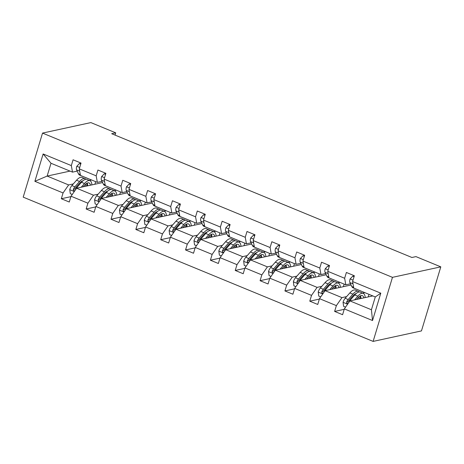 <?xml version="1.0" encoding="UTF-8"?>
<svg xmlns="http://www.w3.org/2000/svg" width="464" height="464" viewBox="0 0 464 464"><rect width="100%" height="100%" fill="white"/><g stroke="black" fill="none" stroke-linecap="round" stroke-linejoin="round"><path stroke-width="0.7" d="M392.463 277.344L440.8 266.858L421.463 330.913L373.12 341.405L23.2 197.142L42.537 133.087L392.463 277.344L373.12 341.405M372.812 295.928L349.92 300.898L371.42 309.761L372.528 320.525L344.34 308.902L342.589 314.702L334.625 311.419L344.207 309.337M349.92 300.898L344.34 308.902M351.074 285.012L325.073 290.655L341.956 297.615L336.377 305.619L334.625 311.419M336.377 305.619L319.493 298.659L317.741 304.459L309.778 301.177L319.36 299.094M326.227 274.769L300.225 280.413L317.109 287.373L311.53 295.377L309.778 301.177M311.53 295.377L294.646 288.417L292.894 294.217L284.931 290.934L294.512 288.852M301.38 264.526L275.378 270.164L292.262 277.13L286.682 285.134L284.931 290.934M286.682 285.134L269.799 278.174L268.047 283.974L260.084 280.691L269.665 278.609M276.532 254.278L250.531 259.921L267.415 266.881L261.835 274.891L260.084 280.691M261.835 274.891L244.951 267.931L243.2 273.731L235.236 270.448L244.818 268.366M251.685 244.035L225.684 249.678L242.568 256.638L236.988 264.648L235.236 270.448M236.988 264.648L220.104 257.688L218.353 263.488L210.389 260.205L219.977 258.123M226.838 233.792L200.837 239.436L217.72 246.396L212.141 254.405L210.389 260.205M212.141 254.405L195.257 247.445L193.511 253.24L185.548 249.957L195.129 247.88M201.997 223.549L175.995 229.193L192.873 236.153L187.294 244.157L185.548 249.957M187.294 244.157L170.416 237.197L168.664 242.997L160.701 239.714L170.282 237.638M177.149 213.307L151.148 218.95L168.026 225.91L162.452 233.914L160.701 239.714M162.452 233.914L145.568 226.954L143.817 232.754L135.853 229.471L145.435 227.395M152.302 203.064L126.301 208.707L143.185 215.667L137.605 223.671L135.853 229.471M137.605 223.671L120.721 216.711L118.97 222.511L111.006 219.228L120.588 217.152M127.455 192.821L101.454 198.464L118.337 205.424L112.758 213.428L111.006 219.228M112.758 213.428L95.874 206.468L94.122 212.268L86.159 208.986L95.741 206.909M102.608 182.578L76.606 188.222L93.49 195.182L87.911 203.186L86.159 208.986M87.911 203.186L71.027 196.226L69.275 202.026L61.312 198.743L70.893 196.661M70.035 171.106L47.142 176.071L68.643 184.939L63.063 192.943L61.312 198.743M63.063 192.943L34.875 181.32L43.129 153.967L71.323 165.59L73.074 159.79L81.038 163.073L79.286 168.873L96.17 175.833L97.921 170.033L105.885 173.316L104.133 179.116L121.017 186.076L122.769 180.276L130.732 183.558L128.98 189.358L145.864 196.318L147.616 190.518L155.579 193.801L153.828 199.601L170.706 206.561L172.457 200.761L180.421 204.044L178.675 209.844L195.553 216.804L197.304 211.004L205.268 214.287L203.516 220.087L220.4 227.047L222.152 221.247L230.115 224.53L228.363 230.33L245.247 237.29L246.999 231.49L254.962 234.772L253.211 240.572L270.094 247.532L271.846 241.738L279.809 245.021L278.058 250.821L294.942 257.781L296.693 251.981L304.657 255.264L302.905 261.064L319.789 268.024L321.54 262.224L329.504 265.507L327.752 271.307L344.636 278.267L346.388 272.467L354.351 275.749L352.599 281.549L380.787 293.173L372.528 320.525M115.043 135.094L115.727 132.837L111.696 133.713L411.928 257.485L415.953 256.615L440.8 266.858M327.752 271.307L328.941 277.843L345.825 284.803L350.482 283.788M345.825 284.803L344.636 278.267M364.849 292.645L362.645 293.12M354.919 294.802L353.696 295.063M346.62 296.6L341.956 297.615M325.073 290.655L319.493 298.659M302.905 261.064L304.094 267.6L320.978 274.56L325.641 273.545M320.978 274.56L319.789 268.024M340.002 282.402L337.798 282.878M330.072 284.554L328.848 284.821M321.772 286.358L317.109 287.373M300.225 280.413L294.646 288.417M278.058 250.821L279.247 257.358L296.131 264.318L300.794 263.303M296.131 264.318L294.942 257.781M315.155 272.159L312.951 272.635M305.225 274.311L304.007 274.578M296.925 276.115L292.262 277.13M275.378 270.164L269.799 278.174M253.211 240.572L254.4 247.115L271.283 254.075L275.947 253.06M271.283 254.075L270.094 247.532M290.307 261.916L288.103 262.392M280.378 264.068L279.16 264.335M272.078 265.872L267.415 266.881M250.531 259.921L244.951 267.931M228.363 230.33L229.552 236.866L246.436 243.826L251.099 242.817M246.436 243.826L245.247 237.29M265.46 251.674L263.256 252.149M255.531 253.825L254.313 254.092M247.231 255.629L242.568 256.638M225.684 249.678L220.104 257.688M203.516 220.087L204.705 226.623L221.589 233.583L226.252 232.574M221.589 233.583L220.4 227.047M240.613 241.431L238.415 241.906M230.689 243.583L229.465 243.849M222.384 245.386L217.72 246.396M200.837 239.436L195.257 247.445M178.675 209.844L179.858 216.381L196.742 223.341L201.405 222.331M196.742 223.341L195.553 216.804M215.766 231.188L213.568 231.664M205.842 233.34L204.618 233.607M197.536 235.144L192.873 236.153M175.995 229.193L170.416 237.197M153.828 199.601L155.017 206.138L171.895 213.098L176.558 212.089M171.895 213.098L170.706 206.561M190.919 220.939L188.72 221.421M180.995 223.097L179.771 223.364M172.689 224.901L168.026 225.91M151.148 218.95L145.568 226.954M128.98 189.358L130.169 195.895L147.053 202.855L151.711 201.846M147.053 202.855L145.864 196.318M166.077 210.697L163.873 211.178M156.148 212.854L154.924 213.121M147.848 214.658L143.185 215.667M126.301 208.707L120.721 216.711M104.133 179.116L105.322 185.652L122.206 192.612L126.869 191.603M122.206 192.612L121.017 186.076M141.23 200.454L139.026 200.935M131.3 202.611L130.077 202.872M123.001 204.409L118.337 205.424M101.454 198.464L95.874 206.468M79.286 168.873L80.475 175.409L97.359 182.369L102.022 181.354M97.359 182.369L96.17 175.833M116.383 190.211L114.179 190.692M106.453 192.369L105.235 192.63M98.153 194.167L93.49 195.182M76.606 188.222L71.027 196.226M43.129 153.967L51.011 163.264L72.512 172.127L77.175 171.112M72.512 172.127L71.323 165.59M115.727 132.837L90.88 122.595L42.537 133.087M371.42 309.761L375.289 296.948L353.788 288.086L352.599 281.549M91.536 179.968L89.332 180.444M81.606 182.126L80.388 182.387M73.306 183.924L68.643 184.939M51.011 163.264L47.142 176.071L34.875 181.32M94.9 184.249L95.677 181.673M119.747 194.491L120.524 191.922M144.594 204.734L145.371 202.165M169.441 214.983L170.218 212.408M194.283 225.226L195.06 222.65M219.13 235.468L219.907 232.893M243.977 245.711L244.754 243.136M268.824 255.954L269.601 253.379M293.671 266.197L294.449 263.622M318.519 276.44L319.296 273.864M343.366 286.682L344.143 284.107M368.213 296.925L368.99 294.35M380.787 293.173L375.289 296.948M80.73 164.094L79.39 163.548L76.751 166.35A4.93 1.856 112.4 0 0 76.583 169.894L78.474 173.82A14.227 5.359 112.4 0 0 79.779 175.166L82.807 176.413A14.227 5.359 112.4 0 0 83.189 176.529M87.389 178.257A14.227 5.359 112.4 0 0 87.742 178.449A14.227 5.359 112.4 0 0 88.125 178.565M80.904 163.508L79.39 163.548M82.447 176.221A14.227 5.359 112.4 0 0 82.807 176.413M87.742 178.449L84.715 177.202A14.227 5.359 -67.6 0 1 84.361 177.01M79.408 169.551A4.93 1.856 112.4 0 0 79.611 171.141L79.75 171.431M83.178 186.795L84.506 185.275A11.809 4.449 -67.6 0 1 89.042 182.944A11.809 4.449 -67.6 0 1 90.486 185.206M81.27 187.207L84.5 183.518A14.227 5.359 -67.6 0 1 89.964 180.705A14.227 5.359 -67.6 0 1 91.872 184.91M72.251 194.474L70.296 193.668L69.751 189.55A4.93 1.856 -67.6 0 1 71.845 185.594L76.537 180.235A14.227 5.359 -67.6 0 1 82 177.422L85.022 178.669A14.227 5.359 112.4 0 0 79.564 181.482L74.872 186.841A4.93 1.856 112.4 0 0 73.266 189.48L73.608 190.814L74.872 190.71M75.18 190.263A4.93 1.856 -67.6 0 1 76.78 187.63L81.478 182.271A14.227 5.359 -67.6 0 1 86.936 179.458L89.964 180.705M87.609 185.832A11.809 4.449 112.4 0 0 87.215 183.083M86.762 186.018A14.227 5.359 112.4 0 0 86.948 183.21M85.881 179.313A14.227 5.359 112.4 0 0 85.022 178.669M73.266 189.48L74.426 189.225A2.511 0.945 -67.6 0 1 74.878 188.599L79.57 183.239A11.809 4.449 -67.6 0 1 82.911 180.832M85.672 184.109A11.809 4.449 -67.6 0 1 85.631 186.261M105.572 174.342L104.238 173.791L101.599 176.593A4.93 1.856 112.4 0 0 101.43 180.136L103.321 184.063A14.227 5.359 112.4 0 0 104.626 185.409L107.648 186.656A14.227 5.359 112.4 0 0 108.037 186.772M112.236 188.5A14.227 5.359 112.4 0 0 112.59 188.691A14.227 5.359 112.4 0 0 112.972 188.807M105.751 173.756L104.238 173.791M107.294 186.464A14.227 5.359 112.4 0 0 107.648 186.656M112.59 188.691L109.562 187.444A14.227 5.359 -67.6 0 1 109.208 187.253M104.255 179.794A4.93 1.856 112.4 0 0 104.458 181.383L104.597 181.673M130.419 184.585L129.085 184.034L126.446 186.835A4.93 1.856 112.4 0 0 126.278 190.379L128.168 194.306A14.227 5.359 112.4 0 0 129.473 195.651L132.495 196.898A14.227 5.359 112.4 0 0 132.884 197.014M137.077 198.743A14.227 5.359 112.4 0 0 137.437 198.934A14.227 5.359 112.4 0 0 137.82 199.05M130.599 183.999L129.085 184.034M132.141 196.707A14.227 5.359 112.4 0 0 132.495 196.898M137.437 198.934L134.409 197.687A14.227 5.359 -67.6 0 1 134.055 197.496M129.102 190.037A4.93 1.856 112.4 0 0 129.305 191.626L129.444 191.916M108.025 197.038L109.353 195.518A11.809 4.449 -67.6 0 1 113.889 193.186A11.809 4.449 -67.6 0 1 115.333 195.448M106.117 197.449L109.347 193.761A14.227 5.359 -67.6 0 1 114.811 190.948A14.227 5.359 -67.6 0 1 116.719 195.153M97.092 204.717L95.143 203.911L94.598 199.793A4.93 1.856 -67.6 0 1 96.692 195.837L101.384 190.478A14.227 5.359 -67.6 0 1 106.848 187.665L109.869 188.912A14.227 5.359 112.4 0 0 104.412 191.725L99.719 197.084A4.93 1.856 112.4 0 0 98.113 199.723L98.455 201.057L99.719 200.953M100.027 200.512A4.93 1.856 -67.6 0 1 101.628 197.873L106.32 192.514A14.227 5.359 -67.6 0 1 111.783 189.701L114.811 190.948M112.456 196.075A11.809 4.449 112.4 0 0 112.056 193.326M111.609 196.26A14.227 5.359 112.4 0 0 111.795 193.453M110.728 189.556A14.227 5.359 112.4 0 0 109.869 188.912M98.113 199.723L99.273 199.468A2.511 0.945 -67.6 0 1 99.725 198.841L104.417 193.482A11.809 4.449 -67.6 0 1 107.758 191.075M110.519 194.352A11.809 4.449 -67.6 0 1 110.478 196.504M132.872 207.28L134.2 205.761A11.809 4.449 -67.6 0 1 138.736 203.429A11.809 4.449 -67.6 0 1 140.18 205.697M130.964 207.692L134.195 204.003A14.227 5.359 -67.6 0 1 139.652 201.19A14.227 5.359 -67.6 0 1 141.566 205.395M121.939 214.96L119.99 214.159L119.445 210.035A4.93 1.856 -67.6 0 1 121.539 206.08L126.231 200.721A14.227 5.359 -67.6 0 1 131.689 197.908L134.717 199.155A14.227 5.359 112.4 0 0 129.259 201.973L124.567 207.327A4.93 1.856 112.4 0 0 122.96 209.966L123.302 211.3L124.561 211.195M124.874 210.755A4.93 1.856 -67.6 0 1 126.475 208.116L131.167 202.756A14.227 5.359 -67.6 0 1 136.631 199.943L139.652 201.19M137.303 206.318A11.809 4.449 112.4 0 0 136.903 203.568M136.457 206.503A14.227 5.359 112.4 0 0 136.636 203.696M135.569 199.798A14.227 5.359 112.4 0 0 134.717 199.155M122.96 209.966L124.12 209.711A2.511 0.945 -67.6 0 1 124.572 209.084L129.265 203.731A11.809 4.449 -67.6 0 1 132.605 201.318M135.366 204.595A11.809 4.449 -67.6 0 1 135.326 206.747M155.266 194.828L153.932 194.277L151.293 197.084A4.93 1.856 112.4 0 0 151.125 200.622L153.016 204.549A14.227 5.359 112.4 0 0 154.315 205.894L157.342 207.141A14.227 5.359 112.4 0 0 157.725 207.257M161.924 208.986A14.227 5.359 112.4 0 0 162.278 209.177A14.227 5.359 112.4 0 0 162.667 209.293M155.446 194.242L153.932 194.277M156.989 206.956A14.227 5.359 112.4 0 0 157.342 207.141M162.278 209.177L159.256 207.93A14.227 5.359 -67.6 0 1 158.903 207.739M153.949 200.28A4.93 1.856 112.4 0 0 154.152 201.869L154.292 202.159M157.719 217.523L159.048 216.009A11.809 4.449 -67.6 0 1 163.577 213.672A11.809 4.449 -67.6 0 1 165.027 215.94M155.811 217.941L159.042 214.252A14.227 5.359 -67.6 0 1 164.5 211.433A14.227 5.359 -67.6 0 1 166.414 215.638M146.786 225.202L144.838 224.402L144.287 220.278A4.93 1.856 -67.6 0 1 146.386 216.323L151.078 210.969A14.227 5.359 -67.6 0 1 156.536 208.15L159.564 209.397A14.227 5.359 112.4 0 0 154.106 212.216L149.414 217.57A4.93 1.856 112.4 0 0 147.807 220.209L148.149 221.543L149.408 221.444M149.715 220.997A4.93 1.856 -67.6 0 1 151.322 218.358L156.014 212.999A14.227 5.359 -67.6 0 1 161.478 210.186L164.5 211.433M162.151 216.56A11.809 4.449 112.4 0 0 161.75 213.811M161.304 216.746A14.227 5.359 112.4 0 0 161.484 213.945M160.416 210.041A14.227 5.359 112.4 0 0 159.564 209.397M147.807 220.209L148.967 219.959A2.511 0.945 -67.6 0 1 149.42 219.327L154.112 213.974A11.809 4.449 -67.6 0 1 157.453 211.561M160.213 214.838A11.809 4.449 -67.6 0 1 160.173 216.99M180.113 205.071L178.779 204.52L176.14 207.327A4.93 1.856 112.4 0 0 175.972 210.865L177.863 214.791A14.227 5.359 112.4 0 0 179.162 216.137L182.19 217.384A14.227 5.359 112.4 0 0 182.572 217.5M186.772 219.234A14.227 5.359 112.4 0 0 187.125 219.42A14.227 5.359 112.4 0 0 187.514 219.536M180.293 204.485L178.779 204.52M181.836 217.198A14.227 5.359 112.4 0 0 182.19 217.384M187.125 219.42L184.104 218.173A14.227 5.359 -67.6 0 1 183.744 217.981M178.797 210.523A4.93 1.856 112.4 0 0 179 212.112L179.139 212.402M182.567 227.766L183.895 226.252A11.809 4.449 -67.6 0 1 188.425 223.915A11.809 4.449 -67.6 0 1 189.875 226.183M180.658 228.184L183.889 224.495A14.227 5.359 -67.6 0 1 189.347 221.682A14.227 5.359 -67.6 0 1 191.261 225.881M171.634 235.445L169.685 234.645L169.134 230.521A4.93 1.856 -67.6 0 1 171.233 226.565L175.926 221.212A14.227 5.359 -67.6 0 1 181.383 218.393L184.411 219.646A14.227 5.359 112.4 0 0 178.953 222.459L174.255 227.812A4.93 1.856 112.4 0 0 172.654 230.451L172.991 231.785L174.255 231.687M174.563 231.24A4.93 1.856 -67.6 0 1 176.169 228.601L180.861 223.248A14.227 5.359 -67.6 0 1 186.319 220.429L189.347 221.682M186.998 226.803A11.809 4.449 112.4 0 0 186.598 224.054M186.151 226.989A14.227 5.359 112.4 0 0 186.331 224.187M185.264 220.284A14.227 5.359 112.4 0 0 184.411 219.646M172.654 230.451L173.814 230.202A2.511 0.945 -67.6 0 1 174.261 229.57L178.959 224.216A11.809 4.449 -67.6 0 1 182.3 221.804M185.055 225.081A11.809 4.449 -67.6 0 1 185.02 227.232M204.96 215.313L203.626 214.762L200.987 217.57A4.93 1.856 112.4 0 0 200.819 221.108L202.71 225.034A14.227 5.359 112.4 0 0 204.009 226.38L207.037 227.627A14.227 5.359 112.4 0 0 207.42 227.743M211.619 229.477A14.227 5.359 112.4 0 0 211.973 229.663A14.227 5.359 112.4 0 0 212.361 229.779M205.14 214.728L203.626 214.762M206.683 227.441A14.227 5.359 112.4 0 0 207.037 227.627M211.973 229.663L208.945 228.416A14.227 5.359 -67.6 0 1 208.591 228.23M203.644 220.765A4.93 1.856 112.4 0 0 203.847 222.355L203.986 222.645M207.414 238.009L208.742 236.495A11.809 4.449 -67.6 0 1 213.272 234.158A11.809 4.449 -67.6 0 1 214.716 236.425M205.5 238.426L208.736 234.738A14.227 5.359 -67.6 0 1 214.194 231.925A14.227 5.359 -67.6 0 1 216.102 236.124M196.481 245.688L194.532 244.888L193.981 240.77A4.93 1.856 -67.6 0 1 196.081 236.808L200.773 231.455A14.227 5.359 -67.6 0 1 206.231 228.642L209.258 229.889A14.227 5.359 112.4 0 0 203.795 232.702L199.102 238.055A4.93 1.856 112.4 0 0 197.502 240.694L197.838 242.028L199.102 241.93M199.41 241.483A4.93 1.856 -67.6 0 1 201.016 238.844L205.709 233.491A14.227 5.359 -67.6 0 1 211.166 230.678L214.194 231.925M211.845 237.046A11.809 4.449 112.4 0 0 211.445 234.297M210.998 237.232A14.227 5.359 112.4 0 0 211.178 234.43M210.111 230.527A14.227 5.359 112.4 0 0 209.258 229.889M197.502 240.694L198.662 240.445A2.511 0.945 -67.6 0 1 199.108 239.813L203.806 234.459A11.809 4.449 -67.6 0 1 207.147 232.046M209.902 235.323A11.809 4.449 -67.6 0 1 209.867 237.475M229.808 225.556L228.474 225.005L225.835 227.812A4.93 1.856 112.4 0 0 225.666 231.35L227.557 235.277A14.227 5.359 112.4 0 0 228.856 236.623L231.884 237.87A14.227 5.359 112.4 0 0 232.267 237.986M236.466 239.72A14.227 5.359 112.4 0 0 236.82 239.905A14.227 5.359 112.4 0 0 237.203 240.021M229.982 224.97L228.474 225.005M231.53 237.684A14.227 5.359 112.4 0 0 231.884 237.87M236.82 239.905L233.792 238.658A14.227 5.359 -67.6 0 1 233.438 238.473M228.491 231.008A4.93 1.856 112.4 0 0 228.688 232.597L228.827 232.887M232.255 248.252L233.589 246.738A11.809 4.449 -67.6 0 1 238.119 244.4A11.809 4.449 -67.6 0 1 239.563 246.668M230.347 248.669L233.583 244.98A14.227 5.359 -67.6 0 1 239.041 242.167A14.227 5.359 -67.6 0 1 240.949 246.367M221.328 255.937L219.373 255.13L218.828 251.012A4.93 1.856 -67.6 0 1 220.922 247.051L225.62 241.698A14.227 5.359 -67.6 0 1 231.078 238.885L234.105 240.132A14.227 5.359 112.4 0 0 228.642 242.945L223.95 248.298A4.93 1.856 112.4 0 0 222.349 250.937L222.685 252.271L223.95 252.172M224.257 251.726A4.93 1.856 -67.6 0 1 225.864 249.087L230.556 243.733A14.227 5.359 -67.6 0 1 236.014 240.92L239.041 242.167M236.692 247.295A11.809 4.449 112.4 0 0 236.292 244.54M235.845 247.474A14.227 5.359 112.4 0 0 236.025 244.673M234.958 240.77A14.227 5.359 112.4 0 0 234.105 240.132M222.349 250.937L223.503 250.688A2.511 0.945 -67.6 0 1 223.955 250.055L228.648 244.702A11.809 4.449 -67.6 0 1 231.994 242.295M234.749 245.566A11.809 4.449 -67.6 0 1 234.714 247.724M254.655 235.799L253.315 235.248L250.682 238.055A4.93 1.856 112.4 0 0 250.514 241.593L252.404 245.52A14.227 5.359 112.4 0 0 253.704 246.865L256.731 248.112A14.227 5.359 112.4 0 0 257.114 248.228M261.313 249.963A14.227 5.359 112.4 0 0 261.667 250.148A14.227 5.359 112.4 0 0 262.05 250.264M254.829 235.213L253.315 235.248M256.372 247.927A14.227 5.359 112.4 0 0 256.731 248.112M261.667 250.148L258.639 248.901A14.227 5.359 -67.6 0 1 258.286 248.716M253.332 241.251A4.93 1.856 112.4 0 0 253.535 242.84L253.675 243.13M257.102 258.494L258.436 256.981A11.809 4.449 -67.6 0 1 262.966 254.643A11.809 4.449 -67.6 0 1 264.41 256.911M255.194 258.912L258.425 255.223A14.227 5.359 -67.6 0 1 263.888 252.41A14.227 5.359 -67.6 0 1 265.797 256.609M246.175 266.179L244.221 265.373L243.675 261.255A4.93 1.856 -67.6 0 1 245.769 257.294L250.461 251.94A14.227 5.359 -67.6 0 1 255.925 249.127L258.953 250.374A14.227 5.359 112.4 0 0 253.489 253.187L248.797 258.541A4.93 1.856 112.4 0 0 247.19 261.18L247.532 262.52L248.797 262.415M249.104 261.969A4.93 1.856 -67.6 0 1 250.711 259.33L255.403 253.976A14.227 5.359 -67.6 0 1 260.861 251.163L263.888 252.41M261.534 257.537A11.809 4.449 112.4 0 0 261.139 254.788M260.687 257.717A14.227 5.359 112.4 0 0 260.872 254.916M259.805 251.012A14.227 5.359 112.4 0 0 258.953 250.374M247.19 261.18L248.35 260.93A2.511 0.945 -67.6 0 1 248.803 260.298L253.495 254.945A11.809 4.449 -67.6 0 1 256.841 252.538M259.596 255.809A11.809 4.449 -67.6 0 1 259.556 257.967M279.502 246.042L278.162 245.491L275.523 248.298A4.93 1.856 112.4 0 0 275.355 251.836L277.246 255.763A14.227 5.359 112.4 0 0 278.551 257.108L281.578 258.361A14.227 5.359 112.4 0 0 281.961 258.477M286.16 260.205A14.227 5.359 112.4 0 0 286.514 260.397A14.227 5.359 112.4 0 0 286.897 260.507M279.676 245.456L278.162 245.491M281.219 258.17A14.227 5.359 112.4 0 0 281.578 258.361M286.514 260.397L283.487 259.144A14.227 5.359 -67.6 0 1 283.133 258.958M278.18 251.5A4.93 1.856 112.4 0 0 278.383 253.083L278.522 253.373M281.95 268.743L283.278 267.223A11.809 4.449 -67.6 0 1 287.813 264.886A11.809 4.449 -67.6 0 1 289.258 267.154M280.041 269.155L283.272 265.466A14.227 5.359 -67.6 0 1 288.736 262.653A14.227 5.359 -67.6 0 1 290.644 266.852M271.022 276.422L269.068 275.616L268.523 271.498A4.93 1.856 -67.6 0 1 270.616 267.537L275.309 262.183A14.227 5.359 -67.6 0 1 280.772 259.37L283.794 260.617A14.227 5.359 112.4 0 0 278.336 263.43L273.644 268.784A4.93 1.856 112.4 0 0 272.037 271.423L272.38 272.762L273.644 272.658M273.951 272.211A4.93 1.856 -67.6 0 1 275.552 269.572L280.25 264.219A14.227 5.359 -67.6 0 1 285.708 261.406L288.736 262.653M286.381 267.78A11.809 4.449 112.4 0 0 285.986 265.031M285.534 267.96A14.227 5.359 112.4 0 0 285.72 265.159M284.652 261.255A14.227 5.359 112.4 0 0 283.794 260.617M272.037 271.423L273.197 271.173A2.511 0.945 -67.6 0 1 273.65 270.541L278.342 265.188A11.809 4.449 -67.6 0 1 281.683 262.781M284.444 266.052A11.809 4.449 -67.6 0 1 284.403 268.209M304.349 256.285L303.009 255.734L300.37 258.541A4.93 1.856 112.4 0 0 300.202 262.079L302.093 266.005A14.227 5.359 112.4 0 0 303.398 267.357L306.42 268.604A14.227 5.359 112.4 0 0 306.808 268.72M311.008 270.448A14.227 5.359 112.4 0 0 311.361 270.64A14.227 5.359 112.4 0 0 311.744 270.756M304.523 255.699L303.009 255.734M306.066 268.412A14.227 5.359 112.4 0 0 306.42 268.604M311.361 270.64L308.334 269.387A14.227 5.359 -67.6 0 1 307.98 269.201M303.027 261.742A4.93 1.856 112.4 0 0 303.23 263.332L303.369 263.616M306.797 278.986L308.125 277.466A11.809 4.449 -67.6 0 1 312.661 275.129A11.809 4.449 -67.6 0 1 314.105 277.397M304.889 279.398L308.119 275.709A14.227 5.359 -67.6 0 1 313.583 272.896A14.227 5.359 -67.6 0 1 315.491 277.095M295.864 286.665L293.915 285.859L293.37 281.741A4.93 1.856 -67.6 0 1 295.464 277.779L300.156 272.426A14.227 5.359 -67.6 0 1 305.619 269.613L308.641 270.86A14.227 5.359 112.4 0 0 303.183 273.673L298.491 279.026A4.93 1.856 112.4 0 0 296.885 281.665L297.227 283.005L298.491 282.901M298.799 282.454A4.93 1.856 -67.6 0 1 300.399 279.815L305.092 274.462A14.227 5.359 -67.6 0 1 310.555 271.649L313.583 272.896M311.228 278.023A11.809 4.449 112.4 0 0 310.828 275.274M310.381 278.203A14.227 5.359 112.4 0 0 310.567 275.401M309.5 271.498A14.227 5.359 112.4 0 0 308.641 270.86M296.885 281.665L298.045 281.416A2.511 0.945 -67.6 0 1 298.497 280.784L303.189 275.43A11.809 4.449 -67.6 0 1 306.53 273.023M309.291 276.295A11.809 4.449 -67.6 0 1 309.25 278.452M329.191 266.527L327.857 265.976L325.218 268.784A4.93 1.856 112.4 0 0 325.049 272.327L326.94 276.254A14.227 5.359 112.4 0 0 328.245 277.6L331.267 278.847A14.227 5.359 112.4 0 0 331.656 278.963M335.849 280.691A14.227 5.359 112.4 0 0 336.209 280.882A14.227 5.359 112.4 0 0 336.591 280.998M329.37 265.942L327.857 265.976M330.913 278.655A14.227 5.359 112.4 0 0 331.267 278.847M336.209 280.882L333.181 279.635A14.227 5.359 -67.6 0 1 332.827 279.444M327.874 271.985A4.93 1.856 112.4 0 0 328.077 273.574L328.216 273.859M331.644 289.229L332.972 287.709A11.809 4.449 -67.6 0 1 337.508 285.372A11.809 4.449 -67.6 0 1 338.952 287.639M329.736 289.64L332.966 285.952A14.227 5.359 -67.6 0 1 338.424 283.139A14.227 5.359 -67.6 0 1 340.338 287.338M320.711 296.908L318.762 296.102L318.217 291.984A4.93 1.856 -67.6 0 1 320.311 288.022L325.003 282.669A14.227 5.359 -67.6 0 1 330.461 279.856L333.488 281.103A14.227 5.359 112.4 0 0 328.031 283.916L323.338 289.275A4.93 1.856 112.4 0 0 321.732 291.908L322.074 293.248L323.333 293.144M323.646 292.697A4.93 1.856 -67.6 0 1 325.247 290.058L329.939 284.705A14.227 5.359 -67.6 0 1 335.402 281.892L338.424 283.139M336.075 288.266A11.809 4.449 112.4 0 0 335.675 285.517M335.228 288.451A14.227 5.359 112.4 0 0 335.408 285.644M334.341 281.747A14.227 5.359 112.4 0 0 333.488 281.103M321.732 291.908L322.892 291.659A2.511 0.945 -67.6 0 1 323.344 291.032L328.036 285.673A11.809 4.449 -67.6 0 1 331.377 283.266M334.138 286.543A11.809 4.449 -67.6 0 1 334.097 288.695M354.038 276.77L352.704 276.219L350.065 279.026A4.93 1.856 112.4 0 0 349.897 282.57L351.787 286.497A14.227 5.359 112.4 0 0 353.087 287.842L356.114 289.089A14.227 5.359 112.4 0 0 356.503 289.205M360.696 290.934A14.227 5.359 112.4 0 0 361.05 291.125A14.227 5.359 112.4 0 0 361.439 291.241M354.218 276.184L352.704 276.219M355.76 288.898A14.227 5.359 112.4 0 0 356.114 289.089M361.05 291.125L358.028 289.878A14.227 5.359 -67.6 0 1 357.674 289.687M352.721 282.228A4.93 1.856 112.4 0 0 352.924 283.817L353.063 284.107M356.491 299.471L357.819 297.952A11.809 4.449 -67.6 0 1 362.349 295.62A11.809 4.449 -67.6 0 1 363.799 297.882M354.583 299.883L357.814 296.194A14.227 5.359 -67.6 0 1 363.271 293.381A14.227 5.359 -67.6 0 1 365.185 297.581M345.558 307.151L343.609 306.344L343.058 302.226A4.93 1.856 -67.6 0 1 345.158 298.271L349.85 292.912A14.227 5.359 -67.6 0 1 355.308 290.099L358.336 291.346A14.227 5.359 112.4 0 0 352.878 294.159L348.186 299.518A4.93 1.856 112.4 0 0 346.579 302.157L346.921 303.491L348.18 303.386M348.487 302.94A4.93 1.856 -67.6 0 1 350.094 300.307L354.786 294.947A14.227 5.359 -67.6 0 1 360.25 292.134L363.271 293.381M360.922 298.509A11.809 4.449 112.4 0 0 360.522 295.759M360.076 298.694A14.227 5.359 112.4 0 0 360.255 295.887M359.188 291.989A14.227 5.359 112.4 0 0 358.336 291.346M346.579 302.157L347.739 301.902A2.511 0.945 -67.6 0 1 348.191 301.275L352.884 295.916A11.809 4.449 -67.6 0 1 356.224 293.509M358.985 296.786A11.809 4.449 -67.6 0 1 358.945 298.938M79.709 167.475L76.821 166.28M80.324 174.58L78.474 173.82M79.611 171.141L76.583 169.894M69.762 189.654L74.304 191.528M81.478 182.271L84.5 183.518M76.537 180.235L79.564 181.482M76.78 187.63L77.662 187.99M71.845 185.594L74.872 186.841M104.557 177.718L101.668 176.523M105.171 184.823L103.321 184.063M104.458 181.383L101.43 180.136M129.404 187.961L126.515 186.766M130.019 195.066L128.168 194.306M129.305 191.626L126.278 190.379M94.61 199.897L99.151 201.77M106.32 192.514L109.347 193.761M101.384 190.478L104.412 191.725M101.628 197.873L102.509 198.232M96.692 195.837L99.719 197.084M119.457 210.14L123.998 212.013M131.167 202.756L134.195 204.003M126.231 200.721L129.259 201.973M126.475 208.116L127.356 208.475M121.539 206.08L124.567 207.327M154.251 198.203L151.357 197.009M154.866 205.308L153.016 204.549M154.152 201.869L151.125 200.622M144.304 220.383L148.845 222.256M156.014 212.999L159.042 214.252M151.078 210.969L154.106 212.216M151.322 218.358L152.204 218.718M146.386 216.323L149.414 217.57M179.092 208.446L176.204 207.257M179.707 215.551L177.863 214.791M179 212.112L175.972 210.865M169.151 230.625L173.687 232.499M180.861 223.248L183.889 224.495M175.926 221.212L178.953 222.459M176.169 228.601L177.051 228.967M171.233 226.565L174.255 227.812M203.94 218.689L201.051 217.5M204.554 225.794L202.71 225.034M203.847 222.355L200.819 221.108M193.998 240.868L198.534 242.742M205.709 233.491L208.736 234.738M200.773 231.455L203.795 232.702M201.016 238.844L201.898 239.209M196.081 236.808L199.102 238.055M228.787 228.932L225.898 227.743M229.402 236.037L227.557 235.277M228.688 232.597L225.666 231.35M218.84 251.111L223.381 252.984M230.556 243.733L233.583 244.98M225.62 241.698L228.642 242.945M225.864 249.087L226.745 249.452M220.922 247.051L223.95 248.298M253.634 239.175L250.746 237.986M254.249 246.285L252.404 245.52M253.535 242.84L250.514 241.593M243.687 261.354L248.228 263.227M255.403 253.976L258.425 255.223M250.461 251.94L253.489 253.187M250.711 259.33L251.592 259.695M245.769 257.294L248.797 258.541M278.481 249.417L275.593 248.228M279.096 256.528L277.246 255.763M278.383 253.083L275.355 251.836M268.534 271.602L273.076 273.47M280.25 264.219L283.272 265.466M275.309 262.183L278.336 263.43M275.552 269.572L276.434 269.938M270.616 267.537L273.644 268.784M303.328 259.66L300.44 258.471M303.943 266.771L302.093 266.005M303.23 263.332L300.202 262.079M293.381 281.845L297.923 283.713M305.092 274.462L308.119 275.709M300.156 272.426L303.183 273.673M300.399 279.815L301.281 280.181M295.464 277.779L298.491 279.026M328.176 269.903L325.287 268.714M328.79 277.014L326.94 276.254M328.077 273.574L325.049 272.327M318.229 292.088L322.77 293.956M329.939 284.705L332.966 285.952M325.003 282.669L328.031 283.916M325.247 290.058L326.128 290.423M320.311 288.022L323.338 289.275M353.023 280.146L350.129 278.957M353.638 287.257L351.787 286.497M352.924 283.817L349.897 282.57M343.076 302.331L347.617 304.204M354.786 294.947L357.814 296.194M349.85 292.912L352.878 294.159M350.094 300.307L350.975 300.666M345.158 298.271L348.186 299.518"/></g></svg>
